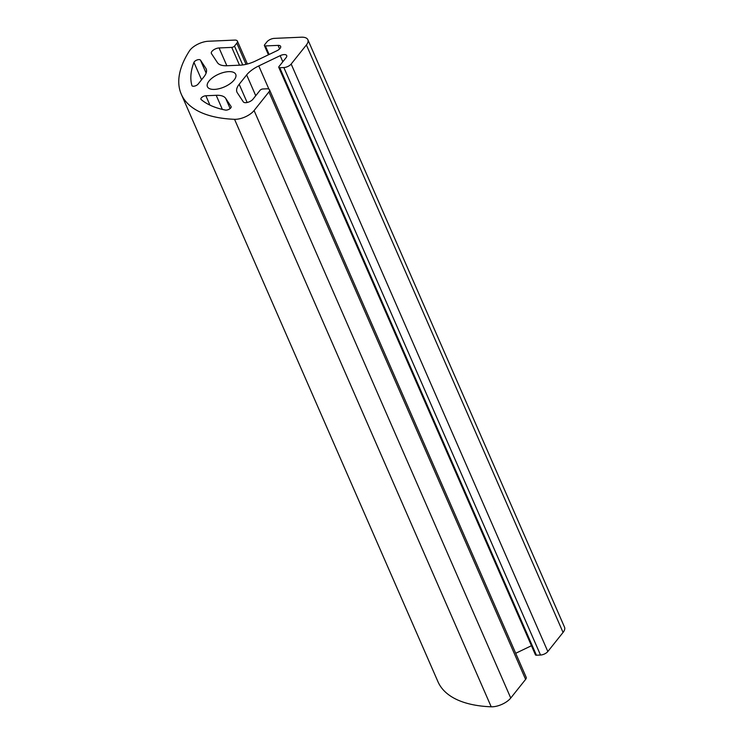 <?xml version="1.0" encoding="UTF-8"?>
<svg xmlns="http://www.w3.org/2000/svg" width="744" height="744" viewBox="0 0 744 744"><rect width="100%" height="100%" fill="white"/><g stroke="black" fill="none" stroke-linecap="round" stroke-linejoin="round"><path stroke-width="1.12" d="M269.533 89.81L526.194 677.3A5.747 2.595 156.4 0 1 525.608 679.393L510.747 698.03A14.369 6.491 156.4 0 1 491.207 706.8A143.694 64.868 156.4 0 1 437.956 681.709L181.294 94.218A143.694 64.868 156.4 0 1 189.422 50.927A14.369 6.491 156.4 0 1 208.367 41.246L234.76 40.092A5.747 2.595 156.4 0 1 237.392 41.097A5.747 2.595 156.4 0 1 236.806 43.189L234.5 46.081A2.158 0.977 156.4 0 1 231.756 47.402L219.071 47.951A5.608 2.53 -23.6 0 0 213.435 50.006A5.608 2.53 -23.6 0 0 211.37 53.41A5.608 2.53 -23.6 0 0 211.463 53.587L217.443 62.654A21.557 9.728 -23.6 0 0 226.957 65.742L240.228 65.165A21.557 9.728 -23.6 0 0 255.527 60.999L276.908 50.741A5.608 2.53 -23.6 0 0 280.637 46.361A5.608 2.53 -23.6 0 0 278.07 45.384L265.385 45.933A2.158 0.977 156.4 0 1 264.39 45.561A2.158 0.977 156.4 0 1 264.613 44.77L266.919 41.887A5.747 2.595 156.4 0 1 274.229 38.381L301.274 37.2A14.369 6.491 156.4 0 1 307.858 39.702A14.369 6.491 156.4 0 1 306.389 44.947L291.164 64.04A5.747 2.595 156.4 0 1 283.855 67.546L279.753 67.723A2.158 0.977 156.4 0 1 278.768 67.351A2.158 0.977 156.4 0 1 278.991 66.56L286.133 57.614A5.608 2.53 -23.6 0 0 286.71 55.568A5.608 2.53 -23.6 0 0 280.163 55.67L258.773 65.928A21.557 9.728 -23.6 0 0 246.655 74.912L239.187 84.277A21.557 9.728 -23.6 0 0 236.973 92.144A21.557 9.728 -23.6 0 0 237.336 92.805L243.316 101.872A5.608 2.53 -23.6 0 0 247.733 102.356A5.608 2.53 -23.6 0 0 252.923 99.259L260.065 90.303A2.158 0.977 156.4 0 1 262.799 88.992L266.901 88.806A5.747 2.595 156.4 0 1 269.533 89.81A5.747 2.595 156.4 0 1 268.947 91.912L254.085 110.54A14.369 6.491 156.4 0 1 234.546 119.31A143.694 64.868 156.4 0 1 181.294 94.218M216.197 95.297A21.557 9.728 156.4 0 1 225.702 98.385L231.068 106.513A3.59 1.618 156.4 0 1 231.124 106.625A3.59 1.618 156.4 0 1 229.394 109.07A3.59 1.618 156.4 0 1 225.432 110.075A130.767 59.036 156.4 0 1 201.14 99.538A3.59 1.618 156.4 0 1 200.917 99.25A3.59 1.618 156.4 0 1 202.238 97.064A3.59 1.618 156.4 0 1 205.856 95.753L216.197 95.297L222.354 109.405M234.146 79.971A15.447 6.975 156.4 0 1 219.294 88.657A15.447 6.975 156.4 0 1 207.418 86.704A15.447 6.975 156.4 0 1 218.782 74.13A15.447 6.975 156.4 0 1 235.727 74.335A15.447 6.975 156.4 0 1 234.146 79.971M203.968 76.762L198.146 84.063A3.59 1.618 156.4 0 1 194.686 86.081A3.59 1.618 156.4 0 1 191.924 85.625A3.59 1.618 156.4 0 1 191.896 85.532A130.767 59.036 156.4 0 1 193.952 62.366A3.59 1.618 156.4 0 1 197.141 59.948A3.59 1.618 156.4 0 1 200.452 60.106L205.809 68.234A21.557 9.728 156.4 0 1 206.172 68.894A21.557 9.728 156.4 0 1 203.968 76.762M307.858 39.702L564.529 627.192A14.369 6.491 156.4 0 1 563.059 632.437L547.826 651.53A5.747 2.595 156.4 0 1 540.516 655.036L536.424 655.213A2.158 0.977 156.4 0 1 535.438 654.841L278.768 67.351M531.458 645.727L515.704 653.288M254.085 110.54L510.747 698.03M234.546 119.31L491.207 706.8M225.702 98.385L230.147 108.54M205.856 95.753L209.957 105.136M268.947 91.912L525.608 679.393M236.806 43.189L246.041 64.337M234.5 46.081L242.739 64.942M231.756 47.402L239.531 65.193M219.071 47.951L226.846 65.742M278.07 45.384L279.604 48.909M265.385 45.933L269.114 54.479M306.389 44.947L563.059 632.437M291.164 64.04L547.826 651.53M283.855 67.546L540.516 655.036M279.753 67.723L536.424 655.213M280.163 55.67L282.822 61.761M258.773 65.928L268.937 89.178M246.655 74.912L255.741 95.716M239.187 84.277L247.148 102.495M205.809 68.234L206.413 69.62M200.452 60.106L206.116 73.079M193.952 62.366L201.559 79.785M247.399 64.003L237.392 41.097M268.435 54.805L264.39 45.561"/></g></svg>
